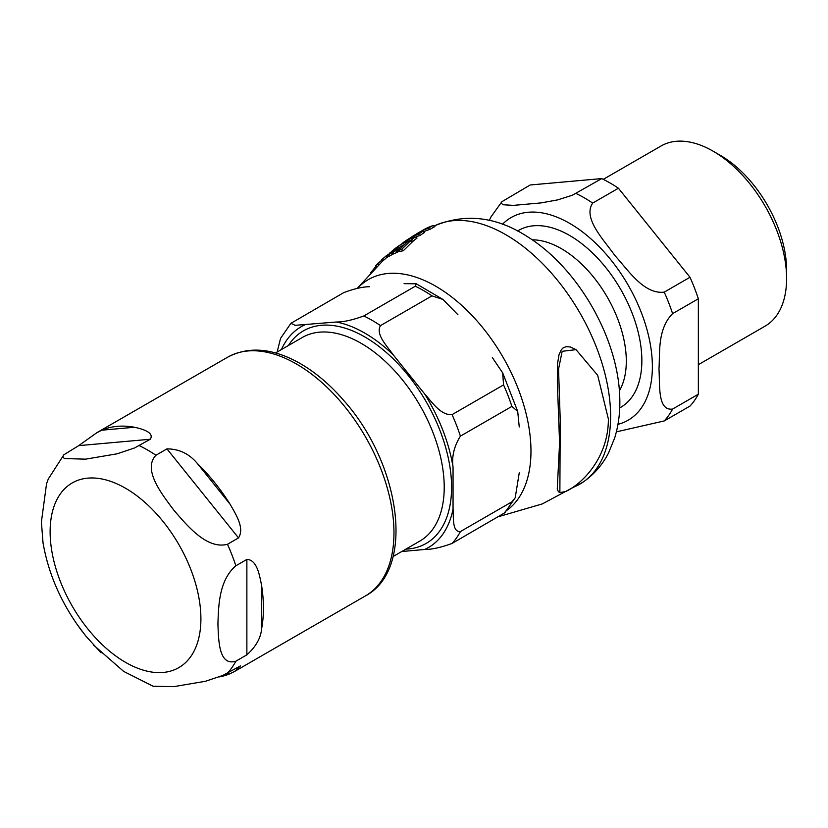 <?xml version="1.0" encoding="UTF-8"?>
<svg xmlns="http://www.w3.org/2000/svg" width="828" height="828" viewBox="0 0 828 828"><rect width="100%" height="100%" fill="white"/><g stroke="black" fill="none" stroke-linecap="round" stroke-linejoin="round"><path stroke-width="1.24" d="M370.706 272.702L376.057 266.243M386.448 255.873L394.635 251.257A173.135 99.96 180 0 1 397.109 248.897L397.833 247.696L395.184 249L389.315 253.337L394.614 250.128A143.399 98.76 -107.8 0 0 391.064 252.354L386.055 256.328L387.576 257.208M399.779 248.638L397.833 247.696M391.541 253.026L393.155 254.113L387.959 256.742M565.648 491.532C582.539 483.78 608.487 457.366 608.373 418.999L597.661 375.301L576.04 349.644L562.16 351.31L558.548 369.091L560.225 419.962L559.873 492.577L565.648 491.532M559.873 492.577L558.382 491.697L557.254 489.058L559.573 443.021L557.337 381.843L557.482 363.978L559.004 354.726L561.229 349.861L562.978 348.019L566.01 346.673L570.337 346.963L576.04 349.644M391.923 251.215A148.647 85.822 60 0 1 395.163 248.493A148.647 85.822 60 0 1 411.092 240.255A159.193 91.908 180 0 1 415.201 236.994L417.022 238.05A155.312 89.672 0 0 0 412.934 241.321A147.073 84.911 -120 0 0 411.475 241.755M404.302 244.633A147.073 84.911 -120 0 0 398.579 247.945M415.201 236.994A149.309 86.205 -120 0 0 402.625 243.008A191.568 110.6 180 0 1 406.745 240.12A149.764 86.464 60 0 1 418.306 234.365A163.623 94.464 180 0 1 422.829 231.354L424.609 232.378A159.949 92.343 0 0 0 420.086 235.4A148.202 85.563 -120 0 0 415.449 237.139M415.18 234.769A192.406 111.087 180 0 1 415.77 234.417A150.199 86.723 60 0 1 418.43 232.74A150.199 86.723 60 0 1 428.179 228.311A161.905 93.481 180 0 1 433.106 225.526L434.907 226.561A158.179 91.328 0 0 0 429.98 229.356A148.647 85.822 -120 0 0 423.594 231.788M396.664 250.398L398.413 251.401L397.75 252.095L393.176 253.979M399.469 248.638L398.785 249.859A169.605 97.921 0 0 0 397.637 250.956M387.256 257.022A196.909 113.684 0 0 0 384.554 259.516A144.372 83.359 -120 0 0 382.577 261.11L381.139 260.282A145.966 84.27 60 0 1 383.074 258.667A199.714 115.299 180 0 1 386.521 255.541L386.148 256.007M410.264 241.051L412.116 242.118L403.402 250.646A144.372 83.359 -120 0 0 400.162 251.515L398.33 250.449A145.966 84.27 60 0 1 401.466 249.528L410.264 241.051A148.44 85.708 -120 0 0 407.262 242.055L398.33 250.449M401.466 249.528L403.402 250.646M376.699 266.616L375.591 265.985A145.966 84.27 60 0 1 377.216 264.132A214.783 124.003 180 0 1 381.408 260.478M388.021 254.569L383.188 258.429M383.178 258.439A204.64 118.156 -0 0 0 381.139 260.282M377.216 264.132L378.499 264.867M383.074 258.667L384.554 259.516M395.991 251.081L397.75 252.095M433.106 225.526A150.158 86.692 -120 0 0 424.743 229.159L418.44 232.74M428.179 228.311L429.98 229.356M422.829 231.354A150.075 86.65 -120 0 0 412.634 236.27L395.153 248.493M411.092 240.255L412.934 241.321M418.306 234.365L420.086 235.4M786.6 278.539L786.6 270.052A93.616 54.048 -120 0 0 720.401 155.395L713.053 151.151A104.017 60.051 60 0 1 786.6 278.539A104.017 60.051 60 0 1 765.062 326.16L698.346 364.682M698.346 394.2L672.595 409.063C657.235 411.143 660.082 384.378 658.964 369.216C660.082 352.759 657.235 329.285 672.595 313.636L698.346 298.773L698.346 394.2A137.821 79.571 -120 0 1 689.993 406.072L664.253 420.934L616.394 431.854M618.423 188.225L592.682 203.088C582.405 218.292 604.098 240.079 614.831 255.479C627.81 269.586 643.801 294.664 664.253 292.129L689.993 277.266L618.423 188.225A137.821 79.571 -120 0 0 601.739 178.589L572.334 195.253L557.492 199.921L541.005 202.912L513.474 205.375L503.207 204.764L501.126 203.222L501.861 201.721L491.014 216.884L489.131 220.693M601.739 178.589L530.168 184.986L501.861 201.721M698.346 298.773A137.821 79.571 -120 0 0 689.993 277.266M603.281 179.345L661.044 145.997A104.017 60.051 60 0 1 713.053 151.151L720.401 155.395M404.064 283.652L416.277 283.797L415.304 286.229L363.802 315.965C352.562 320.063 343.413 322.071 336.344 322.009L295.203 325.321L290.918 323.324L343.734 292.626C354.198 288.713 362.84 286.747 369.661 286.726M492.318 357.541L502.668 372.879L503.559 384.896L452.067 414.631C440.62 415.573 431.874 401.828 424.609 393.869L393.238 354.85C387.162 346.197 375.27 334.274 380.497 325.601L431.988 295.865L442.949 299.457L457.925 314.743M401.756 551.52L424.609 549.481C431.678 549.544 440.827 547.525 452.067 543.437L504.873 512.739L515.223 497.721L511.911 501.83L460.409 531.566C452.078 532.228 453.651 517.572 453.051 509.013L453.051 467.189C451.612 456.683 454.065 446.333 460.409 436.139L511.911 406.403L517.717 411.454L519.249 426.948M519.249 472.809L515.223 497.711M290.928 323.313L280.568 338.341L277.132 352.035M197.457 463.618A137.821 79.571 60 0 1 230.091 504.221C235.835 514.343 244.819 527.943 238.526 537.91L227.493 544.286C206.731 549.751 186.942 525.294 173.787 510.11C161.946 494.181 142.323 469.631 155.923 455.255L166.956 448.879C179.148 448.9 189.312 453.816 197.457 463.618L230.091 504.221M101.844 430.177A137.821 79.571 60 0 1 134.478 427.258C141.578 428.759 154.784 432.34 150.272 439.244L134.54 447.969L117.069 453.827L85.532 459.157L64.273 458.546L62.825 456.435L63.891 454.758L78.701 445.64L96.907 432.661L101.844 430.177L134.478 427.258M63.88 454.758L48.293 478.977L46.544 483.769L41.4 521.94L43.056 543.189M76.466 623.505L85.532 635.676L101.057 652.847M153.108 686.257L173.787 686.64L205.334 681.309L222.794 675.441L240.441 665.919L234.728 671.373L230.091 673.692A137.821 79.571 60 0 1 219.192 676.931M235.845 565.793L246.868 559.428C257.115 559.656 259.578 575.553 261.586 585.375A137.821 79.571 60 0 1 261.586 628.897C260.799 638.067 255.893 646.72 246.868 654.845L235.845 661.22C218.654 666.364 218.571 640.147 217.919 623.857C218.571 606.81 218.654 580.49 235.845 565.793A137.821 79.571 60 0 0 227.493 544.286M572.158 487.723A148.222 85.574 -120 0 0 582.86 482.248A148.222 85.574 -120 0 0 579.91 312.932A148.222 85.574 -120 0 0 434.752 225.744L434.058 226.075M507.212 510.1A134.664 77.749 -120 0 0 494.419 343.454A134.664 77.749 -120 0 0 357.479 288.372M397.109 248.897L398.785 249.859M392.907 252.643L394.594 253.627M387.732 255.417L389.295 256.328M532.218 239.82A91.825 53.013 60 0 1 561.374 248.669A91.825 53.013 60 0 1 619.385 390.816M619.727 407.894A102.144 58.974 -120 0 0 636.618 326.377A102.144 58.974 -120 0 0 569.633 235.473A102.144 58.974 -120 0 0 517.593 230.991M617.978 424.329A117.017 67.565 -120 0 0 628.141 285.101A117.017 67.565 -120 0 0 502.482 224.284M664.253 420.934A137.821 79.571 -120 0 0 672.595 409.063M672.595 313.636A137.821 79.571 -120 0 0 664.253 292.129M592.682 203.088A137.821 79.571 -120 0 0 575.998 193.452M275.527 352.956L302.344 337.472A117.535 67.865 60 0 1 392.917 368.967A117.535 67.865 60 0 1 444.222 487.247A117.535 67.865 60 0 1 419.879 541.057L393.062 556.54M415.304 286.229A137.821 79.571 60 0 1 431.988 295.865M336.344 322.009A127.419 73.568 60 0 1 393.238 354.85M380.497 325.601A137.821 79.571 -120 0 0 363.802 315.965M281.427 349.551A127.419 73.568 60 0 1 304.983 324.804M453.051 509.013A127.419 73.568 60 0 1 424.609 549.481M424.609 393.869A127.419 73.568 60 0 1 453.051 467.189M405.886 549.14A122.741 70.866 -120 0 0 451.581 487.247A122.741 70.866 -120 0 0 385.983 352.19A122.741 70.866 -120 0 0 288.351 345.555M503.559 384.896A137.821 79.571 60 0 1 511.911 406.403M460.409 436.139A137.821 79.571 -120 0 0 452.067 414.631M511.911 501.83A137.821 79.571 60 0 1 503.559 513.702M452.067 543.437A137.821 79.571 -120 0 0 460.409 531.566M50.125 531.762A106.615 61.551 60 0 1 127.667 489.514A106.615 61.551 60 0 1 200.78 623.712A106.615 61.551 60 0 1 119.056 658.291A106.615 61.551 60 0 1 50.125 531.762M166.956 448.879L238.526 537.91M78.701 445.64L150.272 439.244M230.091 673.692L225.64 674.085M96.907 432.661L227.607 357.21A137.821 79.571 60 0 1 365.427 436.78A137.821 79.571 60 0 1 365.427 595.912L234.728 671.373M139.239 445.619A137.821 79.571 60 0 1 155.923 455.255M235.845 661.22A137.821 79.571 60 0 1 227.493 673.092M261.586 585.375L261.586 628.897M246.868 559.428L246.868 654.845M434.762 225.733C465.791 212.962 496.8 216.688 527.809 236.911C577.809 268.2 617.409 336.861 619.675 395.463C620.431 410.419 618.775 424.536 614.728 437.805L608.632 452.781C602.484 464.829 593.893 474.651 582.86 482.248L542.35 503.9L498.342 516.724M357.178 288.434L382.557 261.099M416.277 283.797L442.949 299.446M502.679 372.879L517.728 411.454M93.554 645.053L123.641 671.394L153.242 686.308M42.59 540.198C47.807 572.831 61.075 603.322 82.386 631.66M227.607 357.21C247.934 346.425 271.077 347.946 297.045 361.764C313.595 370.747 329.14 383.633 343.692 400.421C400.617 463.856 415.863 569.25 365.427 595.912"/></g></svg>
